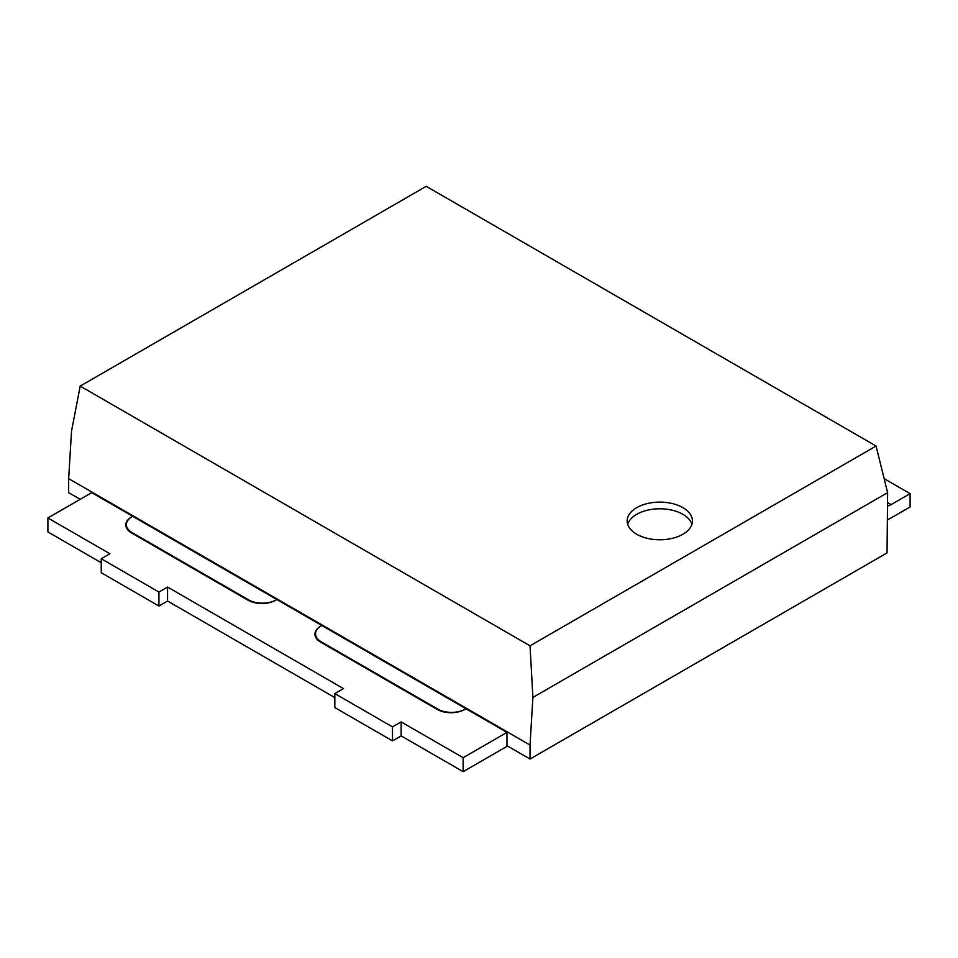 <?xml version="1.0" encoding="UTF-8"?>
<svg xmlns="http://www.w3.org/2000/svg" width="958" height="958" viewBox="0 0 958 958"><rect width="100%" height="100%" fill="white"/><g stroke="black" fill="none" stroke-linecap="round" stroke-linejoin="round"><path stroke-width="1.44" d="M530.037 759.023L887.036 552.922L887.611 492.651L532.899 697.436L530.037 745.037L530.037 759.023L506.974 745.707L506.974 732.391L91.728 492.651L47.9 517.955L47.9 531.941L101.249 562.741M530.037 745.037L68.665 478.665L68.665 492.651L80.197 499.31M167.566 587.05L158.92 592.044L101.249 558.742L101.249 572.728L158.92 606.031L167.566 601.037L167.566 587.05L343.467 688.598L334.821 693.604L334.821 707.579L392.493 740.881L401.139 735.888L463.145 771.681L507.548 746.043M463.145 771.681L463.145 757.694L506.974 732.391M68.665 478.665L71.527 431.064L80.197 386.098L530.037 645.812L532.899 697.436M530.037 645.812L876.079 446.033L887.611 492.651M334.821 693.604L392.493 726.894L401.139 721.901L463.145 757.694M465.444 709.076L464.87 709.411A19.579 11.304 0 0 1 437.183 709.411L320.691 642.159A19.579 11.304 0 0 1 314.954 634.16A19.579 11.304 0 0 1 320.691 626.173L321.265 625.837A19.579 11.304 0 0 0 315.529 633.825A19.579 11.304 0 0 0 321.265 641.824L437.77 709.076A19.579 11.304 0 0 0 465.444 709.076M275.7 600.199L276.287 599.864A19.579 11.304 180 0 1 248.601 599.864L132.096 532.612A19.579 11.304 180 0 1 126.372 524.613A19.579 11.304 180 0 1 132.096 516.625L131.521 516.961A19.579 11.304 0 0 0 125.797 524.948A19.579 11.304 0 0 0 131.521 532.935L248.026 600.199A19.579 11.304 0 0 0 275.7 600.199M101.249 558.742L109.895 553.748L47.9 517.955M167.566 601.037L334.821 697.592M401.139 735.888L401.139 721.901M876.079 446.033L426.226 186.319L80.197 386.098M887.347 519.751A32.62 18.837 120 0 0 891.072 517.955L910.1 506.974L910.1 493.645L891.072 504.638A16.31 9.412 -60 0 1 887.479 506.052M682.874 507.632A32.62 18.837 180 0 1 692.43 520.948A32.62 18.837 180 0 1 659.799 539.785A32.62 18.837 180 0 1 627.179 520.948A32.62 18.837 180 0 1 647.321 503.549A32.62 18.837 180 0 1 682.874 507.632M158.92 606.031L158.92 592.044M392.493 740.881L392.493 726.894M910.1 493.645L884.15 478.665M627.694 524.277A32.62 18.837 180 0 1 650.039 509.644A32.62 18.837 180 0 1 682.874 514.29A32.62 18.837 180 0 1 691.915 524.277M132.096 533.271L132.096 532.612M248.601 600.522L248.601 599.864M437.77 709.734L437.77 709.076M321.265 642.483L321.265 641.824M891.072 504.638L887.515 502.591M126.372 527.678L126.372 524.613M315.529 636.89L315.529 633.825"/></g></svg>
